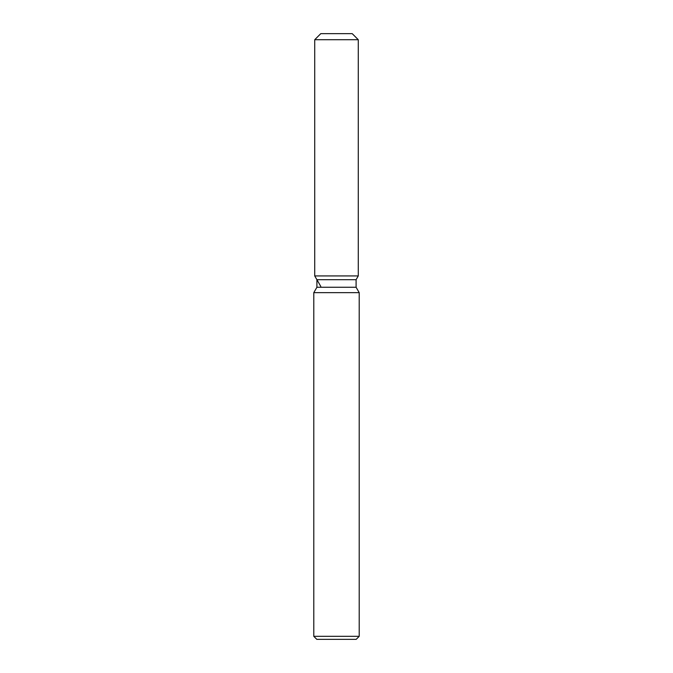 <?xml version="1.0" encoding="UTF-8"?>
<svg xmlns="http://www.w3.org/2000/svg" width="673" height="673" viewBox="0 0 673 673"><rect width="100%" height="100%" fill="white"/><g stroke="black" fill="none" stroke-linecap="round" stroke-linejoin="round"><path stroke-width="1.01" d="M352.215 33.65L320.785 33.65L352.215 33.65L358.272 39.707L358.272 275.93L336.5 275.93L358.272 275.93L356.093 279.699L356.093 287.253L359.214 292.662L359.214 636.322L313.786 636.322L316.815 639.35L356.185 639.35L359.214 636.322M356.093 287.253L316.907 287.253L316.907 279.699L356.093 279.699L358.272 275.93M316.907 287.253L313.786 292.662L359.214 292.662M320.785 33.65L314.728 39.707L314.728 275.93L336.5 275.93L314.728 275.93L316.907 279.699M314.728 39.707L358.272 39.707M313.786 292.662L313.786 636.322M320.785 286.42L314.728 275.93"/></g></svg>
